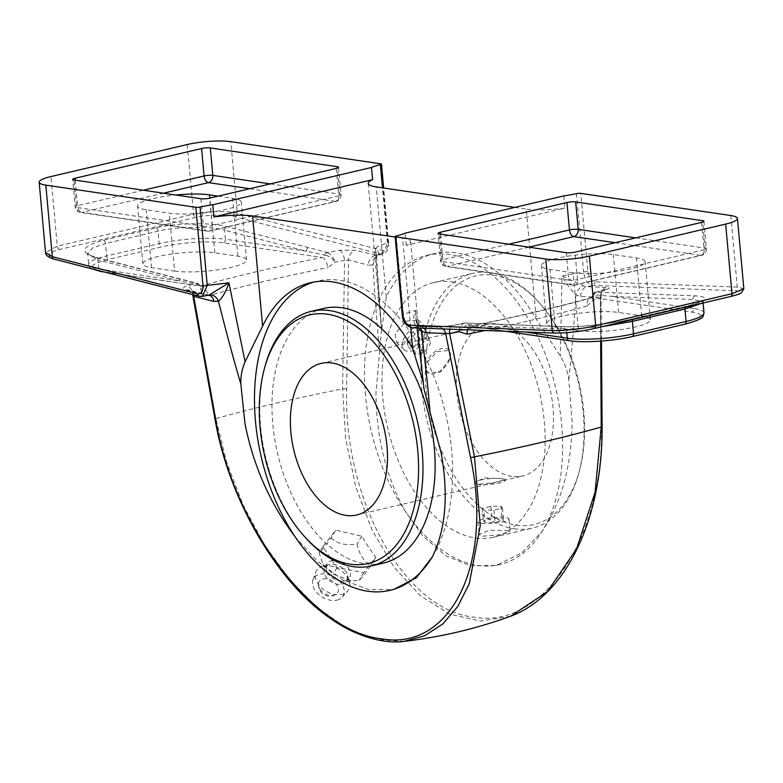 <?xml version="1.0" encoding="UTF-8"?>
<svg xmlns="http://www.w3.org/2000/svg" width="783" height="783" viewBox="0 0 783 783"><rect width="100%" height="100%" fill="white"/><g stroke="black" fill="none" stroke-linecap="round" stroke-linejoin="round"><path stroke-width="0.59" stroke-dasharray="3.92 2.94" d="M331.101 537.882C337.385 543.774 346.047 545.82 357.077 544.028C359.446 554.961 364.115 562.028 371.073 565.238C364.829 574.066 360.836 579.087 359.113 580.291L352.037 580.947L333.137 574.145L322.958 564.122L319.131 552.945C320.795 551.829 324.779 546.808 331.101 537.882L335.711 530.14L323.017 546.426A214.875 128.118 -103.2 0 0 337.013 567.636L363.713 572.549L375.752 557.388A212.761 126.856 76.8 0 1 361.746 536.179L335.711 530.14M361.746 536.179L357.077 544.028M376.417 254.945L376.3 256.599L377.484 255.483A9.347 7.301 72.2 0 0 373.031 264.997L376.417 254.945L381.595 330.24L386.254 297.06A158.822 94.694 76.8 0 1 434.036 253.692A158.822 94.694 76.8 0 1 536.247 319.219L560.383 356.167C564.807 363.263 567.597 370.976 568.752 379.295L572.119 421.939C571.512 466.061 561.577 502.441 542.306 531.07L521.732 552.984L496.079 565.424L470.622 565.855L445.498 555.587L423.094 536.228L405.007 510.78C385.95 476.495 376.271 437.217 375.977 392.958L381.546 329.751L375.439 248.407C378.639 250.981 379.324 253.34 377.484 255.483L355.413 250.276L339.568 250.227L327.186 252.488L308.776 247.634A3.112 2.388 104.4 0 0 306.486 251.226L325.18 255.082L322.087 257.47A9.347 4.6 78.7 0 1 327.705 267.678L335.222 262.09L344.53 260.406L342.621 388.848L345.636 438.529L355.648 486.39L372.101 530.13L394.192 567.411L420.618 595.951L449.843 614.166L480.419 621.095L510.516 616.26M404.175 641.336L376.349 639.554L347.075 628.25L317.859 608.068L289.867 579.841L264.615 545.056L243.288 505.456L226.718 462.489L215.873 418.621L193.871 295.808L201.153 293.596L207.867 295.837A602.92 111.352 174.8 0 1 327.705 267.678M600.649 341.114L600.316 298.196L593.025 300.183L587.035 305.996A9.347 6.45 74.5 0 1 591.175 297.618L591.175 297.618A9.347 6.45 74.5 0 1 592.848 297.481L593.954 294.79L612.756 296.483A3.112 2.466 -87.9 0 1 614.782 292.852L595.785 292.245A3.112 2.398 85.6 0 0 593.954 294.79L591.674 295.798C592.623 293.625 593.759 292.48 595.09 292.362L595.785 292.245C592.672 292.911 591.752 295.553 593.025 300.183L591.674 295.798L591.175 297.618C554.951 307.69 514.617 317.164 470.162 326.051L471.151 326.071A612.257 113.075 -5.2 0 0 592.848 297.481L691.683 312.084A44.22 8.163 174.8 0 1 684.43 324.231L631.852 336.592A44.22 8.163 174.8 0 1 569.985 340.674L471.151 326.071A9.347 4.6 78.7 0 0 470.162 326.051L467.686 324.456A3.112 2.574 86.8 0 0 465.317 322.929A3.112 2.574 86.8 0 0 464.985 322.978L563.613 326.726C577.11 327.705 615.751 323.242 633.878 318.603L686.456 306.251C708.272 300.594 711.13 297.119 695.04 295.837L614.782 292.852M363.713 572.549L359.113 580.291M337.013 567.636L333.137 574.145M323.017 546.426L319.131 552.945M375.752 557.388L371.073 565.238M323.193 566.08A18.684 12.763 30.8 0 0 323.173 566.08A18.684 12.763 30.8 0 0 315.755 572.177A18.684 12.763 30.8 0 0 322.342 588.571A18.684 12.763 30.8 0 0 341.868 594.356A18.684 12.763 30.8 0 0 347.583 591.136A18.684 12.763 30.8 0 0 349.414 581.7A18.684 12.763 30.8 0 0 323.193 566.08L329.526 564.582A12.949 8.838 -149.2 0 1 329.535 564.582A12.949 8.838 -149.2 0 1 347.701 575.407A12.949 8.838 -149.2 0 1 342.474 584.167A12.949 8.838 -149.2 0 1 325.894 576.758A12.949 8.838 -149.2 0 1 329.526 564.582L326.501 566.491C325.689 566.647 325.865 568.487 327.03 571.981A13.282 9.073 30.8 0 0 342.386 581.133A13.282 9.073 30.8 0 0 344.774 580.839A13.282 9.073 30.8 0 0 348.513 568.35A13.282 9.073 30.8 0 0 331.503 560.745A13.282 9.073 30.8 0 0 327.03 571.981L322.958 564.122M336.944 600.13A17.128 11.696 30.8 0 0 342.191 597.175A17.128 11.696 30.8 0 0 339.333 581.006A17.128 11.696 30.8 0 0 319.826 574.213A17.128 11.696 30.8 0 0 313.014 579.802A17.128 11.696 30.8 0 0 319.053 594.826A17.128 11.696 30.8 0 0 336.944 600.13M319.973 589.149A10.766 7.35 30.8 0 0 335.878 594.454A10.766 7.35 30.8 0 0 336.798 585.195A10.766 7.35 30.8 0 0 325.826 578.803A10.766 7.35 30.8 0 0 318.417 584.059A10.766 7.35 30.8 0 0 319.973 589.149M193.675 296.346L193.871 295.808A9.347 6.646 72.9 0 0 186.579 286.177C182.449 287.615 182.282 288.907 186.09 290.062A9.347 7.116 -75.9 0 1 188.791 290.062L188.791 290.062A9.347 7.116 -75.9 0 1 193.323 294.79M294.995 536.629L317.291 561.088L342.67 579.753L368.999 589.736L393.673 589.482M418.572 328.008L415.949 318.798L415.548 310.391L423.407 382.995M432.294 556.919A158.822 94.694 -103.2 0 0 451.615 450.254A158.822 94.694 -103.2 0 0 317.213 281.146A158.822 94.694 -103.2 0 0 313.826 282.056M410.723 327.539L402.579 238.13L395.17 237.034M402.579 238.13A37.369 6.9 174.8 0 1 410.595 241.604A37.369 6.9 174.8 0 1 406.201 245.373L564.905 208.082A37.369 6.9 174.8 0 1 526.225 209.081L536.247 319.219M514.832 207.397L526.225 209.081M406.201 245.373L405.085 233.177M563.799 195.887L564.905 208.082M743.85 288.81L737.283 287.077L594.904 281.772C591.165 280.999 588.836 277.652 587.896 271.74L580.771 193.372M380.802 163.823L387.937 242.192C388.065 247.986 386.283 250.726 382.593 250.403L237.308 213.211C228.802 210.598 204.745 211.126 193.567 214.17L57.267 246.195L45.561 252.606M365.485 395.425A158.822 94.694 76.8 0 1 427.224 255.297A158.822 94.694 76.8 0 1 561.626 424.406A158.822 94.694 76.8 0 1 542.306 531.07A158.822 94.694 76.8 0 1 499.877 564.533A158.822 94.694 76.8 0 1 405.007 510.78A158.822 94.694 76.8 0 1 365.485 395.425M202.494 296.356L200.194 296.317L54.918 259.124C45.766 256.1 47.234 252.889 59.342 249.503L195.633 217.478C205.694 214.728 227.354 214.356 235.017 216.803L380.303 253.995L375.135 255.424A9.347 7.204 104.6 0 0 368.216 265.114L373.031 264.997C374.93 297.98 377.132 326.765 379.628 351.352M568.752 379.295C571.414 355.472 573.802 327.363 575.936 294.976A9.347 6.714 -58.3 0 1 583.57 285.932L562.037 275.978L560.383 356.167M576.484 193.636L583.619 272.014L562.037 275.978C566.226 283.544 570.866 289.886 575.936 294.976L580.741 296.512L600.473 297.197L601.442 426.637C604.026 537.862 542.394 630.08 473.441 617.092C404.312 609.693 343.414 499.887 346.644 388.994L348.494 259.966L368.216 265.114M420.716 328.087A9.347 6.342 118.8 0 0 418.729 325.894A9.347 6.342 118.8 0 0 415.509 325.425C413.081 321.03 413.091 316.019 415.548 310.391L403.362 314.365L396.227 235.996M376.408 254.935L375.439 248.407C377.416 246.351 381.438 244.56 387.497 243.033L382.476 187.842M573.156 272.827L550.077 269.421A40.481 7.478 174.8 0 1 541.405 265.652A40.481 7.478 174.8 0 1 568.174 256.11A40.481 7.478 174.8 0 1 613.363 254.553L636.432 257.959A40.481 7.478 174.8 0 1 645.114 261.728A40.481 7.478 174.8 0 1 618.345 271.27A40.481 7.478 174.8 0 1 573.156 272.827L578.422 330.739A40.481 7.478 -5.2 0 0 623.62 329.183A40.481 7.478 -5.2 0 0 650.389 319.64A40.481 7.478 -5.2 0 0 641.708 315.872L618.629 312.466A40.481 7.478 -5.2 0 0 573.44 314.022A40.481 7.478 -5.2 0 0 546.671 323.565A40.481 7.478 -5.2 0 0 555.353 327.333L578.422 330.739M218.134 196.151L232.62 198.295A40.481 7.478 174.8 0 1 241.291 202.063A40.481 7.478 174.8 0 1 214.532 211.606A40.481 7.478 174.8 0 1 169.334 213.162L146.264 209.756A40.481 7.478 174.8 0 1 137.583 205.988A40.481 7.478 174.8 0 1 175.774 195.006M174.609 271.075A40.481 7.478 -5.2 0 0 219.798 269.518A40.481 7.478 -5.2 0 0 246.567 259.976A40.481 7.478 -5.2 0 0 237.885 256.207L214.816 252.801A40.481 7.478 -5.2 0 0 169.617 254.358A40.481 7.478 -5.2 0 0 142.849 263.9A40.481 7.478 -5.2 0 0 151.53 267.669L174.609 271.075L169.334 213.162M383.455 563.094A130.8 77.987 76.8 0 1 365.191 563.78A130.8 77.987 76.8 0 1 274.667 438.734A130.8 77.987 76.8 0 1 323.624 308.433M305.027 537.138A130.8 77.987 76.8 0 1 260.612 426.686A130.8 77.987 76.8 0 1 264.957 366.601M425.756 363.948L427.508 372.679L440.271 372.121L450.088 358.223L449.315 350.451L437.11 351.547L425.756 363.948A15.572 9.102 134.5 0 0 427.019 372.199A15.572 9.102 134.5 0 0 439.498 371.377A15.572 9.102 134.5 0 0 450.088 358.223A15.572 9.102 134.5 0 0 448.825 349.972A15.572 9.102 134.5 0 0 436.346 350.794A15.572 9.102 134.5 0 0 425.756 363.948M511.867 476.397A77.86 46.422 76.8 0 1 457.977 401.963A77.86 46.422 76.8 0 1 487.124 324.397A77.86 46.422 76.8 0 1 497.998 323.986A77.86 46.422 76.8 0 1 551.878 398.42A77.86 46.422 76.8 0 1 522.741 475.986A77.86 46.422 76.8 0 1 511.867 476.397M502.128 478.677L484.628 477.894L474.4 482.387L477.787 484.403L495.032 482.426L505.417 479.568L502.128 478.677A15.572 2.878 -5.2 0 0 484.746 479.274A15.572 2.878 -5.2 0 0 474.449 482.954A15.572 2.878 -5.2 0 0 477.787 484.403A15.572 2.878 -5.2 0 0 495.169 483.806A15.572 2.878 -5.2 0 0 505.466 480.126A15.572 2.878 -5.2 0 0 502.128 478.677M426.089 388.544A127.688 76.127 76.8 0 1 458.241 284.102A127.688 76.127 76.8 0 1 540.407 304.019A127.688 76.127 76.8 0 1 583.766 411.838A127.688 76.127 76.8 0 1 579.528 470.495A127.688 76.127 76.8 0 1 496.383 518.366A127.688 76.127 76.8 0 1 426.089 388.544M514.147 528.779A130.8 77.987 -103.2 0 0 532.411 528.094A130.8 77.987 -103.2 0 0 578.911 472.785A130.8 77.987 -103.2 0 0 583.257 412.7A130.8 77.987 -103.2 0 0 538.841 302.248A130.8 77.987 -103.2 0 0 490.843 272.748A130.8 77.987 -103.2 0 0 472.58 273.433A130.8 77.987 -103.2 0 0 421.734 388.828A130.8 77.987 -103.2 0 0 514.147 528.779M451.899 281.89A130.8 77.987 76.8 0 1 542.423 406.945A130.8 77.987 76.8 0 1 493.466 537.246A130.8 77.987 76.8 0 1 475.203 537.931A130.8 77.987 76.8 0 1 384.678 412.886A130.8 77.987 76.8 0 1 433.635 282.585A130.8 77.987 76.8 0 1 451.899 281.89M506.846 530.502L510.154 531.608L499.818 534.799L482.504 536.218L479.137 534.437L489.385 530.277L506.846 530.502M481.33 523.259A15.572 2.878 -5.2 0 0 498.712 522.662A15.572 2.878 -5.2 0 0 508.999 518.992A15.572 2.878 -5.2 0 0 505.661 517.543A15.572 2.878 -5.2 0 0 488.279 518.14A15.572 2.878 -5.2 0 0 477.992 521.811A15.572 2.878 -5.2 0 0 481.33 523.259M419.424 328.136L409.284 341.731L396.638 342.396L395.082 333.852L406.123 321.147L418.455 320.169L419.424 328.136M427.087 335.662A15.572 9.102 134.5 0 0 425.825 327.402A15.572 9.102 134.5 0 0 413.346 328.224A15.572 9.102 134.5 0 0 402.756 341.378A15.572 9.102 134.5 0 0 404.018 349.629A15.572 9.102 134.5 0 0 416.497 348.807A15.572 9.102 134.5 0 0 427.087 335.662M484.98 522.408L483.405 520.538L491.93 518.542L502.011 518.405L503.586 520.264L495.062 522.261L484.98 522.408L483.865 510.213L482.299 508.353L490.814 506.347L500.905 506.21L502.471 508.069L493.956 510.076L483.865 510.213M493.956 510.076L495.062 522.261M502.471 508.069L503.586 520.264M500.905 506.21L502.011 518.405M490.814 506.347L491.93 518.542M482.299 508.353L483.405 520.538M423.437 336.514L416.996 345.088L408.481 347.084L406.406 340.517L412.847 331.943L421.371 329.946L423.437 336.514L430.66 343.6L424.21 352.164L415.695 354.17L413.62 347.603L420.07 339.029L428.585 337.023L430.66 343.6M428.585 337.023L421.371 329.946M420.07 339.029L412.847 331.943M413.62 347.603L406.406 340.517M415.695 354.17L408.481 347.084M424.21 352.164L416.996 345.088M423.867 328.204A9.347 7.448 92.3 0 0 419.551 326.237L418.719 325.885A9.347 6.342 118.8 0 0 418.719 325.885L415.949 318.779L417.124 327.96M382.593 250.403A3.112 2.388 -75.6 0 1 380.303 253.995L382.652 254.025L387.497 243.033A3.112 0.577 174.8 0 0 388.603 242.485C389.053 248.573 387.066 252.42 382.642 254.025L377.523 255.473M308.776 247.634L226.884 226.669C213.074 222.264 174.09 222.93 155.983 227.882L103.415 240.234C81.638 246.332 78.985 252.106 95.448 257.548L196.729 283.338C200.047 284.904 201.525 288.32 201.153 293.596L201.231 286.539L197.678 283.368A3.112 2.241 107.8 0 0 196.729 283.338M580.741 296.512A9.347 7.36 -88 0 1 586.859 286.705L583.57 285.932M587.896 271.74A3.112 0.577 174.8 0 0 583.619 272.014C584.862 279.893 587.945 284.356 592.878 285.404L735.257 290.718C744.193 291.423 742.607 293.351 730.48 296.503L594.189 328.527C584.118 331.101 562.644 333.578 555.147 333.029L412.768 327.725C407.747 326.697 404.615 322.244 403.362 314.365A3.112 0.577 -5.2 0 0 402.256 314.913L402.256 314.913M186.09 290.062L206.223 295.113L209.423 294.976M415.509 325.425L417.946 326.394L437.266 327.167L452.956 325.532L465.317 322.978A3.112 2.515 -87.4 0 1 465.875 322.929A3.112 2.515 -87.4 0 1 467.931 324.475L460.003 329.555M601.853 326.765L566.461 329.212L486.194 326.217L467.931 324.475M695.04 295.837A3.112 2.466 -87.9 0 0 693.024 299.468L693.836 308.463L612.756 296.483L693.024 299.468L702.977 301.778L701.95 303.246M177.349 278.513A3.112 2.388 -75.6 0 1 178.26 278.523A3.112 2.388 -75.6 0 1 179.924 280.97L198.921 284.748L200.389 286.069L101.555 271.466A44.22 8.163 174.8 0 1 108.808 259.31L161.386 246.958A44.22 8.163 174.8 0 1 223.253 242.867L322.087 257.47A612.257 113.075 -5.2 0 0 200.389 286.069L104.423 272.024M95.448 257.548A3.112 2.388 -75.6 0 1 96.368 257.558A3.112 2.388 -75.6 0 1 98.032 259.995L87.686 253.506L92.511 247.996L105.48 243.533L106.615 255.972A47.332 8.74 -5.2 0 0 88.694 264.585A47.332 8.74 -5.2 0 0 98.844 268.99L179.924 280.97L98.032 259.995L98.844 268.99A3.112 2.437 -81.6 0 0 99.568 270.781M103.415 240.234A3.112 1.86 76.8 0 1 105.48 243.533L158.049 231.181C175.03 226.532 211.625 226.033 224.594 230.261L225.406 239.246A47.332 8.74 -5.2 0 0 159.184 243.621L106.615 255.972A3.112 1.86 76.8 0 0 108.808 259.31M594.209 294.809A3.112 2.418 -88.3 0 1 596.186 292.235L605.944 289.583C610.094 288.35 610.309 287.615 606.59 287.381L586.859 286.705L592.878 285.404A3.112 2.466 92.1 0 0 594.904 281.772M525.256 331.992L486.194 326.217A3.112 2.466 92.1 0 0 483.884 323.673A3.112 2.466 92.1 0 0 483.874 323.673A3.112 2.466 92.1 0 0 483.356 323.731M327.529 252.606C330.71 254.201 333.284 257.362 335.222 262.09C332.149 258.273 328.801 255.933 325.18 255.082A3.112 2.418 -68.6 0 1 327.529 252.606L327.186 252.488A3.112 2.437 105.2 0 0 324.945 255.023M198.667 284.689A3.112 2.339 103.6 0 0 197.199 283.231A3.112 2.339 103.6 0 0 196.318 283.231L186.579 286.177M601.138 297.295C599.641 295.602 605.973 287.899 605.739 289.436L604.711 289.759A9.347 6.685 74.7 0 0 600.316 298.196L600.473 297.197L601.138 297.295L601.491 341.055M339.568 250.227A9.347 4.355 79.9 0 1 344.53 260.406L348.494 259.966A9.347 7.204 104.6 0 1 355.413 250.276M200.389 286.069A9.347 6.45 74.5 0 1 207.867 295.837M91.533 268.726L89.673 267.062L88.694 264.585L87.696 253.496C89.135 253.761 83.889 253.32 96.368 257.558L197.678 283.368A3.112 2.241 107.8 0 1 198.921 284.748L201.231 286.539L199.959 286.138M199.401 296.336A3.112 2.388 104.4 0 0 200.194 296.317L206.223 295.113A9.347 7.116 -75.9 0 1 208.924 295.113L208.924 295.113A9.347 7.116 -75.9 0 1 208.992 295.132M600.473 297.197A9.347 7.36 -88 0 1 606.59 287.381M595.09 292.362L604.711 289.759A9.347 6.685 74.7 0 1 605.944 289.583M467.392 329.829A9.347 4.6 78.7 0 1 470.152 326.051L505.192 331.238M458.946 331.689C459.993 326.511 462.009 323.614 464.985 322.978L564.142 326.668A3.112 2.466 92.1 0 0 564.132 326.668A3.112 2.466 92.1 0 0 563.613 326.726M449.804 329.173A9.347 4.316 78.5 0 1 452.32 325.562A9.347 4.316 78.5 0 1 452.956 325.532M443.129 328.929A9.347 7.448 92.3 0 0 438.871 327.02L438.871 327.02A9.347 7.448 92.3 0 0 437.266 327.167M464.564 323.036L452.32 325.562L438.871 327.02L419.551 326.237A9.347 7.448 92.3 0 0 417.946 326.394L412.768 327.725A3.112 2.466 -87.9 0 1 412.25 327.774L412.142 327.764M346.644 388.994L342.621 388.848A602.92 111.352 -5.2 0 0 215.873 418.621A3.112 0.832 169.8 0 0 215.041 419.375M587.035 305.996A602.92 111.352 174.8 0 1 485.108 330.495M730.764 215.531L737.283 287.077A3.112 2.466 92.1 0 1 735.257 290.718M187.235 144.542L193.567 214.17A3.112 1.86 -103.2 0 0 195.633 217.478M59.342 249.503A3.112 1.86 -103.2 0 1 57.267 246.195L50.934 176.567M235.017 216.803A3.112 2.388 -75.6 0 0 237.308 213.211L230.799 141.664M386.254 297.06L376.231 186.912M75.207 180.149L77.527 205.694L143.377 190.22M270.35 183.888L339.724 194.135L337.346 168.091M336.201 168.414L338.696 195.848L212.134 225.582L209.638 198.148M200.928 198.725L203.423 226.16L76.509 207.407L74.013 179.973M635.718 237.866L705.082 248.113L702.713 222.078M701.558 222.392L704.054 249.826L577.492 279.57L574.996 252.136M566.285 252.703L568.781 280.138L441.866 261.385L439.371 233.96M440.565 234.137L442.894 259.682L508.735 244.208M163.49 193.195L81.931 212.359L208.846 231.112L335.408 201.378A6.225 4.864 -81.6 0 0 339.724 194.135A6.225 1.155 174.8 0 1 341.055 194.713A6.225 1.155 174.8 0 1 338.696 195.848A6.225 3.709 76.8 0 1 336.279 201.339A6.225 3.709 76.8 0 1 335.408 201.378L249.767 188.723M338.559 167.278L341.055 194.713A6.225 6.225 0 0 1 336.279 201.339L209.717 231.083A6.225 3.709 76.8 0 0 212.134 225.582A6.225 1.155 174.8 0 1 203.423 226.16A6.225 4.864 -81.6 0 0 207.378 231.181A6.225 6.225 0 0 0 209.717 231.083A6.225 3.709 76.8 0 1 208.846 231.112A6.225 4.864 -81.6 0 1 207.378 231.181L80.463 212.428A6.225 4.864 -81.6 0 1 76.509 207.407A6.225 1.155 174.8 0 1 75.168 206.829A6.225 1.155 174.8 0 1 77.527 205.694A6.225 3.709 76.8 0 0 81.931 212.359A6.225 4.864 -81.6 0 1 80.463 212.428A6.225 6.225 0 0 1 75.168 206.829L72.672 179.395M528.848 247.174L447.289 266.337L574.203 285.09L700.765 255.356A6.225 4.864 -81.6 0 0 705.082 248.113A6.225 1.155 174.8 0 1 706.413 248.691A6.225 1.155 174.8 0 1 704.054 249.826A6.225 3.709 76.8 0 1 701.637 255.327A6.225 3.709 76.8 0 1 700.765 255.356L615.135 242.701M703.917 221.266L706.413 248.691A6.225 6.225 0 0 1 701.637 255.327L575.074 285.061A6.225 3.709 76.8 0 0 577.492 279.57A6.225 1.155 174.8 0 1 568.781 280.138A6.225 4.864 -81.6 0 0 572.745 285.159A6.225 6.225 0 0 0 575.074 285.061A6.225 3.709 76.8 0 1 574.203 285.09A6.225 4.864 -81.6 0 1 572.745 285.159L445.821 266.406A6.225 4.864 -81.6 0 1 441.866 261.385A6.225 1.155 174.8 0 1 440.535 260.808A6.225 1.155 174.8 0 1 442.894 259.682A6.225 3.709 76.8 0 0 447.289 266.337A6.225 4.864 -81.6 0 1 445.821 266.406A6.225 6.225 0 0 1 440.535 260.808L438.04 233.373M555.353 327.333L550.077 269.421M618.629 312.466L613.363 254.553M641.708 315.872L636.432 257.959M237.885 256.207L232.62 198.295M151.53 267.669L146.264 209.756M214.816 252.801L209.834 198.109M569.251 340.703A3.112 2.437 98.4 0 0 569.985 340.674M632.615 319.533A3.112 1.86 76.8 0 1 633.574 318.632C613.206 323.545 579.616 327.411 564.132 326.668A3.112 2.466 92.1 0 1 566.461 329.212L566.775 332.687M703.986 312.857A47.332 8.74 -5.2 0 0 693.836 308.463A3.112 2.437 -81.6 0 1 691.683 312.084M387.937 242.192A3.112 0.577 174.8 0 1 388.603 242.485L383.641 188.008M53.89 259.085L53.998 259.114A3.112 2.388 104.4 0 0 54.918 259.124M101.555 271.466A3.112 2.437 -81.6 0 1 100.821 271.495M155.983 227.882A3.112 1.86 76.8 0 1 158.049 231.181L159.184 243.621A3.112 1.86 76.8 0 0 161.386 246.958M226.884 226.669A3.112 2.388 104.4 0 0 224.594 230.261L306.486 251.226L225.406 239.246A3.112 2.437 98.4 0 1 223.253 242.867M685.194 307.181A3.112 1.86 76.8 0 1 686.153 306.28L686.153 306.28A3.112 1.86 76.8 0 1 686.456 306.251M703.085 302.982L703.31 300.437C703.917 299.83 703.222 302.189 686.153 306.28L633.574 318.632A3.112 1.86 76.8 0 1 633.584 318.632A3.112 1.86 76.8 0 1 633.878 318.603M601.442 426.637L602.107 426.823M349.414 581.7L347.701 575.407L347.466 578.98L344.432 580.888L342.386 581.133L352.037 580.947M342.191 597.175L347.583 591.136M318.417 584.059A11.422 11.422 0 0 0 335.878 594.454M313.014 579.802L315.755 572.177M310.401 282.751L317.213 281.146M427.224 255.297L434.036 253.692M410.595 241.604L423.789 386.606M368.225 183.437L381.419 328.439M546.671 323.565L541.405 265.652M650.389 319.64L645.114 261.728M246.567 259.976L241.291 202.063M142.849 263.9L137.583 205.988M496.079 565.424L499.877 564.533M321.128 363.4L487.124 324.397M449.315 350.451L448.825 349.972M356.745 514.989L522.741 475.986M505.417 479.568L505.466 480.126M579.528 470.495L578.911 472.785M493.466 537.246L532.411 528.094M508.999 518.992L510.154 531.608M477.992 521.811L479.137 534.437M433.635 282.585L472.58 273.433M425.825 327.402L418.455 320.169M404.018 349.629L396.638 342.396M474.4 482.387L474.449 482.954M427.508 372.679L427.019 372.199M540.407 304.019L538.841 302.248M208.924 295.113L188.625 290.013L191.806 292.832L192.647 294.614"/><path stroke-width="1.17" d="M601.491 341.055L602.107 426.823C602.254 455.158 598.995 481.976 592.32 507.286C586.467 529.259 578.353 548.677 567.978 565.522C560.736 577.237 552.612 587.26 543.608 595.589C533.35 605.034 522.32 611.924 510.516 616.26L547.395 591.684L576.562 548.854L595.119 492.174L601.227 427.048L600.649 341.114M485.108 330.495A602.92 111.352 174.8 0 1 467.197 334.155L458.946 331.689L449.667 333.597L474.478 456.832L480.282 525.569L469.291 583.629L457.791 606.443L442.835 623.924L424.689 635.737L404.175 641.336C440.604 637.156 476.054 628.798 510.516 616.26L510.516 616.26M193.323 294.79A9.347 7.116 -75.9 0 1 193.675 296.346L215.716 419.757C232.854 525.295 312.534 631.225 380.978 638.732C450.607 651.632 493.574 564.298 470.514 457.399L445.654 333.568A9.347 7.448 92.3 0 0 443.129 328.929M200.105 207.015A37.369 6.9 174.8 0 1 212.79 204.764L371.504 167.474A37.369 6.9 174.8 0 1 380.362 164.665A3.112 0.577 -5.2 0 0 381.468 164.117A3.112 0.577 -5.2 0 0 380.802 163.823L230.799 141.664A31.144 5.755 -5.2 0 0 187.235 144.542L50.934 176.567A31.144 5.755 -5.2 0 0 39.15 182.224A31.144 5.755 -5.2 0 0 45.825 185.121L195.828 207.289A3.112 0.577 -5.2 0 0 200.105 207.015L207.241 285.384L228.949 282.829L209.012 295.132A9.347 7.116 -75.9 0 1 213.808 301.396L193.675 296.346L193.871 295.808M423.407 382.995L412.602 348.278A158.822 94.694 -103.2 0 0 310.401 282.751A158.822 94.694 -103.2 0 0 262.618 326.11L245.089 361.805C241.976 369.106 240.557 376.496 240.841 383.964C233.872 360.425 226.414 332.873 218.467 301.318L213.808 301.396M449.804 329.173A9.347 4.316 78.5 0 0 449.667 333.597L426.324 332.795L421.371 331.297C425.286 362.255 428.154 389.131 429.965 411.907L423.985 388.887L417.124 327.96M432.294 556.919A158.822 94.694 76.8 0 1 389.865 590.382L393.673 589.482L416.341 577.746L432.294 556.919C445.742 529.66 448.688 494.925 441.123 452.721L429.965 411.907M240.841 383.964L244.981 423.74C253.447 466.081 270.125 503.704 294.995 536.629A158.822 94.694 -103.2 0 1 255.473 421.274A158.822 94.694 -103.2 0 1 313.826 282.056M395.17 237.034L252.586 215.961L262.618 326.11M212.79 204.764L213.906 216.96L372.61 179.669A37.369 6.9 174.8 0 0 368.225 183.437A37.369 6.9 174.8 0 0 376.231 186.912L514.832 207.397M213.906 216.96A37.369 6.9 174.8 0 1 252.586 215.961M395.787 236.828L402.922 315.197C403.862 321.118 406.191 324.456 409.93 325.239L552.309 330.543L545.79 258.997L395.787 236.828A3.112 0.577 -5.2 0 1 395.121 236.544A3.112 0.577 -5.2 0 1 396.227 235.996A37.369 6.9 174.8 0 0 405.085 233.177L563.799 195.887A37.369 6.9 174.8 0 0 576.484 193.636A3.112 0.577 -5.2 0 1 580.771 193.372L730.764 215.531A31.144 5.755 -5.2 0 1 737.439 218.428L743.85 288.81L741.364 292.911C739.123 293.86 741.53 293.635 730.784 296.473L730.784 296.473A3.112 1.86 -103.2 0 0 731.997 293.723L743.85 288.819M702.713 222.078L702.586 220.679L575.671 201.936L578.167 229.36L635.718 237.866M702.586 220.679A6.225 1.155 174.8 0 1 703.917 221.266A6.225 1.155 174.8 0 1 701.558 222.392L574.996 252.136A6.225 1.155 174.8 0 1 566.285 252.703L439.371 233.96A6.225 1.155 174.8 0 1 438.04 233.373A6.225 1.155 174.8 0 1 440.389 232.248L440.565 234.137M508.735 244.208L569.456 229.938L566.951 202.503L440.389 232.248M566.951 202.503A6.225 1.155 174.8 0 1 575.671 201.936M545.79 258.997A31.144 5.755 -5.2 0 0 589.364 256.119L725.655 224.095A31.144 5.755 -5.2 0 0 737.439 218.428M372.61 179.669L371.504 167.474M143.377 190.22L204.089 175.96L201.593 148.525L75.031 178.26L75.207 180.149M201.593 148.525A6.225 1.155 174.8 0 1 210.304 147.948L212.8 175.382L270.35 183.888M337.346 168.091L337.219 166.701L210.304 147.948M337.219 166.701A6.225 1.155 174.8 0 1 338.559 167.278A6.225 1.155 174.8 0 1 336.201 168.414L209.638 198.148A6.225 1.155 174.8 0 1 200.928 198.725L74.013 179.973A6.225 1.155 174.8 0 1 72.672 179.395A6.225 1.155 174.8 0 1 75.031 178.26M39.15 182.224L45.551 252.615L52.334 256.677L197.619 293.87C201.309 294.183 203.091 291.452 202.963 285.658L195.828 207.289M209.423 294.976A9.347 7.673 -108.2 0 1 218.467 301.318C222.715 297.403 226.209 291.237 228.949 282.829L245.089 361.805M175.774 195.006A40.481 7.478 174.8 0 1 209.541 194.889L218.134 196.151M389.865 590.382A158.822 94.694 76.8 0 1 294.995 536.629M264.341 368.891L264.957 366.601A130.8 77.987 76.8 0 1 311.458 311.291L323.624 308.433A130.8 77.987 76.8 0 1 341.887 307.739A130.8 77.987 76.8 0 1 432.412 432.793A130.8 77.987 76.8 0 1 383.455 563.094L371.289 565.952A130.8 77.987 76.8 0 1 353.025 566.638A130.8 77.987 76.8 0 1 305.027 537.138L303.461 535.366A127.688 76.127 -103.2 0 0 385.627 555.284A127.688 76.127 -103.2 0 0 417.779 450.842A127.688 76.127 -103.2 0 0 347.486 321.02A127.688 76.127 -103.2 0 0 264.341 368.891A127.688 76.127 -103.2 0 0 260.093 427.547A127.688 76.127 -103.2 0 0 303.461 535.366M311.458 311.291A130.8 77.987 76.8 0 1 329.721 310.606A130.8 77.987 76.8 0 1 422.135 450.558A130.8 77.987 76.8 0 1 371.289 565.952M332.002 362.989A77.86 46.422 76.8 0 1 385.882 437.423A77.86 46.422 76.8 0 1 356.745 514.989A77.86 46.422 76.8 0 1 345.871 515.4A77.86 46.422 76.8 0 1 291.99 440.966A77.86 46.422 76.8 0 1 321.128 363.4A77.86 46.422 76.8 0 1 332.002 362.989M554.707 333.088A3.112 2.466 -87.9 0 1 554.628 333.088A3.112 2.466 -87.9 0 1 552.309 330.543C560.648 331.258 584.51 328.615 595.697 325.748L731.997 293.723L725.655 224.095M420.716 328.087A9.347 6.342 118.8 0 1 421.371 331.297L418.572 328.008M202.963 285.658A3.112 0.577 -5.2 0 0 207.241 285.384L202.415 296.375L208.689 295.142M701.95 303.246L684.939 309.031L632.37 321.382L601.853 326.765M467.197 334.155A9.347 4.6 78.7 0 1 467.392 329.829M458.946 331.689L460.003 329.555M426.324 332.795A9.347 7.448 92.3 0 0 423.867 328.204M602.107 426.823L601.227 427.048A602.92 111.352 174.8 0 1 474.478 456.832A3.112 0.754 -11.3 0 1 470.514 457.399M215.716 419.757A3.112 0.832 169.8 0 1 215.041 419.375C228.587 499.329 277.564 582.748 330.299 618.316C356.676 637.421 386.342 644.213 404.175 641.336M412.602 348.278L410.723 327.539M589.364 256.119L595.697 325.748A3.112 1.86 -103.2 0 1 594.493 328.498A3.112 1.86 -103.2 0 0 594.493 328.498L730.784 296.473A3.112 1.86 -103.2 0 1 730.48 296.503M45.825 185.121L52.334 256.677A3.112 2.388 104.4 0 0 53.998 259.114C48.164 257.225 45.355 255.062 45.561 252.606M382.476 187.842L380.362 164.665M204.089 175.96A6.225 1.155 174.8 0 1 212.8 175.382A6.225 4.864 -81.6 0 1 208.493 182.625A6.225 3.709 76.8 0 1 204.089 175.96M569.456 229.938A6.225 1.155 174.8 0 1 578.167 229.36A6.225 4.864 -81.6 0 1 573.851 236.603A6.225 3.709 76.8 0 1 569.456 229.938M615.135 242.701L573.851 236.603L528.848 247.174M249.767 188.723L208.493 182.625L163.49 193.195M209.834 198.109L209.541 194.889M525.256 331.992L567.274 338.197A3.112 2.437 98.4 0 0 569.251 340.703L505.192 331.238M566.775 332.687L567.274 338.197A47.332 8.74 -5.2 0 0 633.496 333.822L686.074 321.47A47.332 8.74 -5.2 0 0 703.986 312.857L703.085 302.982M632.615 319.533A3.112 1.86 76.8 0 0 632.37 321.382L633.496 333.822A3.112 1.86 76.8 0 1 632.292 336.573C613.764 341.045 583.932 343.042 569.251 340.703M685.194 307.181A3.112 1.86 76.8 0 0 684.939 309.031L686.074 321.47A3.112 1.86 76.8 0 1 684.861 324.221L632.292 336.573M594.189 328.527A3.112 1.86 -103.2 0 0 594.483 328.498C579.929 331.649 566.638 333.176 554.628 333.078A3.112 2.466 -87.9 0 1 554.618 333.088L412.25 327.774A3.112 2.466 -87.9 0 1 409.93 325.239M412.25 327.774C406.162 326.139 402.834 321.852 402.256 314.913A3.112 0.577 -5.2 0 0 402.922 315.197M197.619 293.87A3.112 2.388 104.4 0 0 199.273 296.307A3.112 2.388 104.4 0 0 199.401 296.336M104.423 272.024L100.821 271.495A3.112 2.437 -81.6 0 1 99.568 270.781M192.647 294.614L215.041 419.375M684.861 324.221C707.078 317.908 702.224 316.704 703.986 312.857M395.121 236.544L402.256 314.913M381.468 164.117L383.641 188.008M53.998 259.114L199.273 296.307L202.415 296.375M100.821 271.495L91.533 268.726"/></g></svg>
